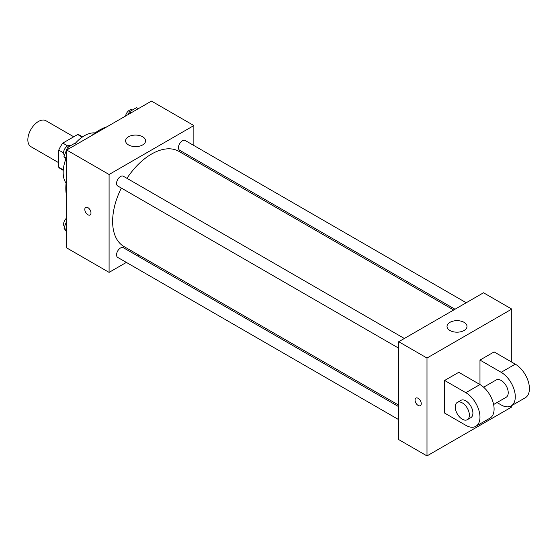 <?xml version="1.0" encoding="UTF-8"?>
<svg xmlns="http://www.w3.org/2000/svg" width="557" height="557" viewBox="0 0 557 557"><rect width="100%" height="100%" fill="white"/><g stroke="black" fill="none" stroke-linecap="round" stroke-linejoin="round"><path stroke-width="0.84" d="M73.74 136.785L45.939 120.73A14.983 8.654 120 0 0 34.395 124.747A14.983 8.654 120 0 0 27.85 139.828A14.983 8.654 120 0 0 30.955 146.686L58.757 162.741M67.627 145.885L62.802 143.1L77.674 134.516A19.342 11.168 120 0 1 79.909 135.316L82.589 136.862M63.282 169.892L58.757 167.274A19.342 11.168 120 0 0 60.567 168.813L63.247 170.365M58.757 167.274L58.757 150.105A19.342 11.168 120 0 1 62.802 143.1M63.582 152.897L58.757 150.105M82.199 137.126L77.674 134.516M66.095 183.169A29.974 17.302 -60 0 1 65.761 159.253M75.07 143.595A29.974 17.302 -60 0 1 95.101 132.921M66.701 196.579A47.456 27.397 -60 0 1 66.701 178.922M91.731 135.574A47.456 27.397 -60 0 1 107.021 126.745M126.362 262.41L109.088 272.38L66.701 247.914L66.701 150.021L151.476 101.082L193.864 125.555L193.864 145.495M138.916 255.162L137.593 255.928M121.342 188.05A54.948 31.721 120 0 0 112.625 221.401A54.948 31.721 120 0 0 124.002 246.556L398.728 405.169M453.677 309.991L178.95 151.379A54.948 31.721 120 0 0 126.954 178.324M193.864 158.466L193.864 159.991M109.088 272.38L109.088 174.494L193.864 125.555M466.23 302.75L185.223 140.51A5.612 3.245 120 0 0 180.9 142.014A5.612 3.245 120 0 0 178.449 147.668A5.612 3.245 120 0 0 179.612 150.237L454.999 309.232M398.728 406.694L123.341 247.698A5.612 3.245 120 0 0 119.017 249.202A5.612 3.245 120 0 0 116.566 254.855A5.612 3.245 120 0 0 117.729 257.425L398.728 419.658M398.728 348.202L117.729 185.968A5.612 3.245 -60 0 1 117.729 179.479A5.612 3.245 -60 0 1 123.341 176.242L404.347 338.475M109.088 174.494L66.701 150.021M128.521 144.924A9.991 5.765 180 0 1 125.59 140.844A9.991 5.765 180 0 1 135.581 135.079A9.991 5.765 180 0 1 145.572 140.844A9.991 5.765 180 0 1 139.403 146.178A9.991 5.765 180 0 1 128.521 144.924M90.986 212.99A4.372 2.52 60 0 1 90.081 214.988A4.372 2.52 60 0 1 85.708 212.468A4.372 2.52 60 0 1 85.715 207.42A4.372 2.52 60 0 1 89.078 208.59A4.372 2.52 60 0 1 90.986 212.99M90.081 214.988A4.372 2.52 60 0 1 85.715 212.461A4.372 2.52 60 0 1 85.715 207.42M511.758 405.58L511.758 406.979L426.989 455.918L398.728 439.605L398.728 341.72L483.504 292.773L511.758 309.086L511.758 362.113M66.701 160.597L63.944 156.67L67.515 147.473L74.652 143.358L76.455 144.395M66.701 158.265L63.944 156.67M69.319 148.517L67.515 147.473M70.516 145.739L70.356 145.649A5.612 3.245 120 0 0 66.032 147.152A5.612 3.245 120 0 0 63.582 152.806A5.612 3.245 120 0 0 64.515 155.215M128.361 114.429L129.398 111.748L136.535 107.626L138.338 108.664M131.201 112.786L129.398 111.748M132.399 110.014L132.246 109.924A5.612 3.245 120 0 0 128.319 111.031A5.612 3.245 120 0 0 125.555 116.044M66.701 232.053L63.944 228.133L66.701 221.025M66.701 229.721L63.944 228.133M66.701 217.982A5.612 3.245 120 0 0 63.582 224.262A5.612 3.245 120 0 0 64.515 226.678M415.975 398.095A4.372 2.52 60 0 1 420.34 400.615A4.372 2.52 60 0 1 420.34 405.663A4.372 2.52 60 0 1 418.161 405.447A4.372 2.52 60 0 1 415.299 401.597A4.372 2.52 60 0 1 415.975 398.095A4.372 2.52 -120 0 0 415.306 401.597A4.372 2.52 -120 0 0 418.161 405.447A4.372 2.52 -120 0 0 420.347 405.663M426.989 455.918L426.989 358.033L398.728 341.72L483.504 292.773M398.728 439.605L398.728 341.72M464.078 322.343A9.991 5.765 180 0 1 467.003 326.423A9.991 5.765 180 0 1 457.012 332.188A9.991 5.765 180 0 1 447.02 326.423A9.991 5.765 180 0 1 453.189 321.097A9.991 5.765 180 0 1 464.078 322.343M426.989 358.033L511.758 309.086M444.646 413.092L444.646 380.466L465.84 392.699A19.982 11.537 60 0 1 478.895 410.307A19.982 11.537 60 0 1 475.831 426.321A19.982 11.537 60 0 1 465.84 425.332L444.646 413.092M475.831 426.321L489.958 418.161A19.982 11.537 -120 0 0 493.022 402.154A19.982 11.537 -120 0 0 479.974 384.546L458.78 372.306L444.646 380.466M465.84 392.699L479.974 384.546L479.974 360.073L494.101 351.913L515.295 364.153A19.982 11.537 60 0 1 528.349 381.761A19.982 11.537 60 0 1 525.286 397.768L511.152 405.928A19.982 11.537 60 0 1 501.161 404.939L497.025 402.544M483.629 387.212L496.169 379.971A9.991 5.765 60 0 1 503.869 382.645A9.991 5.765 60 0 1 508.228 392.699A9.991 5.765 60 0 1 506.16 397.273L493.62 404.514M515.295 364.153L501.161 372.306L479.974 360.073M501.161 372.306A19.982 11.537 60 0 1 514.215 389.914A19.982 11.537 60 0 1 511.152 405.928M457.318 402.405L460.848 400.365A9.991 5.765 60 0 1 468.548 403.038A9.991 5.765 60 0 1 472.907 413.092A9.991 5.765 60 0 1 470.839 417.666L467.302 419.706A9.991 5.765 60 0 1 457.318 413.942A9.991 5.765 60 0 1 457.318 402.405A9.991 5.765 60 0 1 465.011 405.078A9.991 5.765 60 0 1 469.377 415.132A9.991 5.765 60 0 1 467.302 419.706"/></g></svg>
